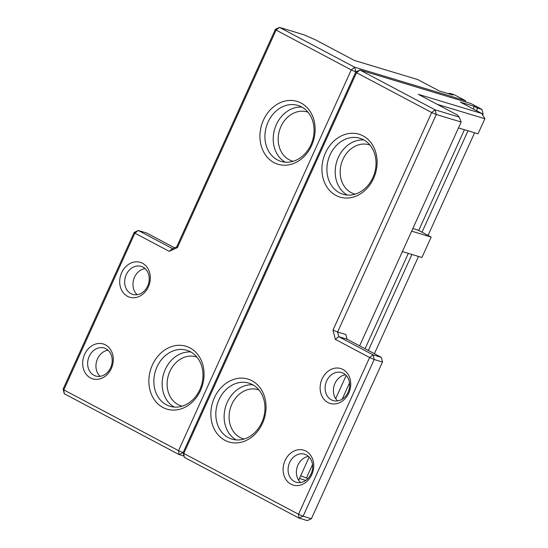 <?xml version="1.0" encoding="UTF-8"?>
<svg xmlns="http://www.w3.org/2000/svg" width="548" height="548" viewBox="0 0 548 548"><rect width="100%" height="100%" fill="white"/><g stroke="black" fill="none" stroke-linecap="round" stroke-linejoin="round"><path stroke-width="0.82" d="M298.646 480.281L309.168 457.087M335.671 398.656L346.192 375.469M359.625 345.85L461.163 122.019L459.197 117.108L435.119 109.84L359.961 70.021L470.732 103.456L481.939 109.394L477.308 107.997L474.006 106.25L460.347 102.127L481.774 113.477L418.336 94.325L457.457 115.059L459.197 117.108M347.055 339.191L381.34 357.358L373.044 354.851L338.76 336.684L347.055 339.191L345.898 334.527L337.602 332.026L436.276 114.505L461.163 122.019M464.416 129.718L418.713 230.468M408.322 253.375L365.064 348.734M349.549 382.949L342.178 399.191M312.518 464.567L306.524 477.781M412.843 228.537L418.008 230.091L431.194 237.079L421.939 257.485L402.39 251.587M335.328 339.363L333.013 330.04L337.602 332.026L338.76 336.684L335.328 339.363L369.612 357.529L298.523 514.243L183.799 453.456L356.522 72.692L359.961 70.021L355.837 71.884L183.114 452.648L184.272 457.313L298.996 518.093L307.291 520.6L311.408 518.73L303.113 516.23L374.202 359.515L382.497 362.016L311.408 518.73M458.484 127.931L478.034 133.828L484.884 118.731L437.256 104.353M300.66 475.849L307.949 478.534M411.644 231.181L431.194 237.079M299.461 478.493L305.777 480.397M468.013 130.808L422.008 232.215M411.918 254.464L368.359 350.48M481.904 113.696L483.096 114.059L482.672 114.998M474.595 132.794L428.05 235.414M418.508 256.45L374.4 353.679M305.914 451.086A18.221 15.022 106.8 0 1 311.764 474.684A18.221 15.022 106.8 0 1 290.913 484.144A18.221 15.022 106.8 0 1 285.063 460.539A18.221 15.022 106.8 0 1 305.914 451.086M342.938 369.462A18.221 15.022 106.8 0 1 348.788 393.067A18.221 15.022 106.8 0 1 327.944 402.52A18.221 15.022 106.8 0 1 322.087 378.915A18.221 15.022 106.8 0 1 342.938 369.462M251.957 380.737A32.846 27.071 106.8 0 1 262.506 423.282A32.846 27.071 106.8 0 1 224.927 440.318A32.846 27.071 106.8 0 1 214.378 397.78A32.846 27.071 106.8 0 1 251.957 380.737M363.029 135.87A32.846 27.071 106.8 0 1 373.578 178.415A32.846 27.071 106.8 0 1 335.999 195.458A32.846 27.071 106.8 0 1 325.45 152.913A32.846 27.071 106.8 0 1 363.029 135.87M174.531 247.785L146.624 232.996L138.329 230.489L172.613 248.655L169.174 251.333L134.89 233.167L63.801 389.881L178.525 450.662L351.247 69.897L354.679 67.226L465.458 100.661L454.251 94.722L449.613 93.324L452.908 95.071L439.249 90.947L417.816 79.59L354.378 60.444L315.251 39.716L303.599 34.668L279.521 27.4L354.679 67.226L355.837 71.884L356.522 72.692L431.687 112.518L333.013 330.04M258.923 389.943A25.646 21.139 -73.2 0 0 231.263 405.636A25.646 21.139 -73.2 0 0 240.086 437.475A25.646 21.139 -73.2 0 0 244.113 439.01M252.854 384.826A29.25 24.105 -73.2 0 0 227.262 402.266A29.25 24.105 -73.2 0 0 236.222 439.914M218.967 399.766A29.25 24.105 106.8 0 1 248.847 383.114A29.25 24.105 106.8 0 1 261.821 422.474A29.25 24.105 106.8 0 1 231.941 439.119A29.25 24.105 106.8 0 1 218.967 399.766M369.996 145.076A25.646 21.139 -73.2 0 0 342.342 160.769A25.646 21.139 -73.2 0 0 351.165 192.608A25.646 21.139 -73.2 0 0 355.186 194.143M363.934 139.959A29.25 24.105 -73.2 0 0 338.335 157.406A29.25 24.105 -73.2 0 0 347.302 195.047M330.04 154.899A29.25 24.105 106.8 0 1 359.92 138.254A29.25 24.105 106.8 0 1 372.893 177.607A29.25 24.105 106.8 0 1 343.014 194.252A29.25 24.105 106.8 0 1 330.04 154.899M337.595 400.896A14.625 12.049 106.8 0 1 334.15 385.6A14.625 12.049 106.8 0 1 345.48 374.77M348.103 392.258A14.625 12.049 106.8 0 1 333.163 400.581A14.625 12.049 106.8 0 1 325.855 383.1A14.625 12.049 106.8 0 1 341.616 372.578A14.625 12.049 106.8 0 1 348.103 392.258M300.571 482.521A14.625 12.049 106.8 0 1 297.126 467.225A14.625 12.049 106.8 0 1 308.456 456.388M311.079 473.876A14.625 12.049 106.8 0 1 296.139 482.206A14.625 12.049 106.8 0 1 288.83 464.718A14.625 12.049 106.8 0 1 304.592 454.203A14.625 12.049 106.8 0 1 311.079 473.876M473.458 109.073L474.006 106.25M477.308 107.997L476.753 110.819M481.774 113.477L484.884 118.731M483.096 114.059L481.939 109.394M435.119 109.84L436.276 114.505L431.687 112.518L435.119 109.84M169.174 251.333L177.415 247.6L276.089 30.078L351.247 69.897L355.837 71.884L183.114 452.648L183.799 453.456L184.272 457.313M369.612 357.529L373.044 354.851L374.202 359.515L369.612 357.529M303.113 516.23L298.523 514.243L298.996 518.093L303.113 516.23M382.497 362.016L381.34 357.358M177.415 247.6L176.73 246.792L275.404 29.27L279.521 27.4L276.089 30.078L275.404 29.27M183.95 456.011L178.997 454.518L64.274 393.738L63.116 389.073L134.205 232.359L134.89 233.167L138.329 230.489L134.205 232.359M105.476 344.891A18.221 15.022 -73.2 0 0 84.625 354.344A18.221 15.022 -73.2 0 0 90.482 377.949A18.221 15.022 -73.2 0 0 111.326 368.489A18.221 15.022 -73.2 0 0 105.476 344.891M142.501 263.266A18.221 15.022 -73.2 0 0 121.649 272.719A18.221 15.022 -73.2 0 0 127.506 296.324A18.221 15.022 -73.2 0 0 148.357 286.871A18.221 15.022 -73.2 0 0 142.501 263.266M189.978 347.898A32.846 27.071 -73.2 0 0 152.399 364.941A32.846 27.071 -73.2 0 0 162.948 407.486A32.846 27.071 -73.2 0 0 200.527 390.443A32.846 27.071 -73.2 0 0 189.978 347.898M301.051 103.038A32.846 27.071 -73.2 0 0 263.472 120.074A32.846 27.071 -73.2 0 0 274.027 162.619A32.846 27.071 -73.2 0 0 311.606 145.576A32.846 27.071 -73.2 0 0 301.051 103.038M174.25 407.075A29.25 24.105 106.8 0 1 165.284 369.434A29.25 24.105 106.8 0 1 190.875 351.987M156.988 366.927A29.25 24.105 -73.2 0 0 169.962 406.28A29.25 24.105 -73.2 0 0 201.493 385.244A29.25 24.105 -73.2 0 0 186.868 350.282A29.25 24.105 -73.2 0 0 156.988 366.927M182.135 406.171A25.646 21.139 106.8 0 1 178.114 404.636A25.646 21.139 106.8 0 1 169.873 371.421A25.646 21.139 106.8 0 1 196.944 357.111M285.323 162.215A29.25 24.105 106.8 0 1 276.356 124.567A29.25 24.105 106.8 0 1 301.955 107.12M268.061 122.06A29.25 24.105 -73.2 0 0 281.042 161.413A29.25 24.105 -73.2 0 0 312.566 140.384A29.25 24.105 -73.2 0 0 297.941 105.415A29.25 24.105 -73.2 0 0 268.061 122.06M293.214 161.304A25.646 21.139 106.8 0 1 289.186 159.769A25.646 21.139 106.8 0 1 280.946 126.554A25.646 21.139 106.8 0 1 308.024 112.244M145.049 268.575A14.625 12.049 -73.2 0 0 134.534 277.213A14.625 12.049 -73.2 0 0 137.158 294.701M126.239 274.706A14.625 12.049 -73.2 0 0 132.732 294.386A14.625 12.049 -73.2 0 0 148.494 283.871A14.625 12.049 -73.2 0 0 141.179 266.383A14.625 12.049 -73.2 0 0 126.239 274.706M108.025 350.193A14.625 12.049 -73.2 0 0 97.51 358.837A14.625 12.049 -73.2 0 0 100.133 376.325M89.214 356.33A14.625 12.049 -73.2 0 0 95.701 376.01A14.625 12.049 -73.2 0 0 111.47 365.489A14.625 12.049 -73.2 0 0 104.154 348.007A14.625 12.049 -73.2 0 0 89.214 356.33M449.613 93.324L448.148 93.633M465.779 101.962L465.458 100.661M183.114 452.648L178.525 450.662L178.997 454.518L183.114 452.648M176.73 246.792L172.613 248.655M63.116 389.073L63.801 389.881L64.274 393.738"/></g></svg>
